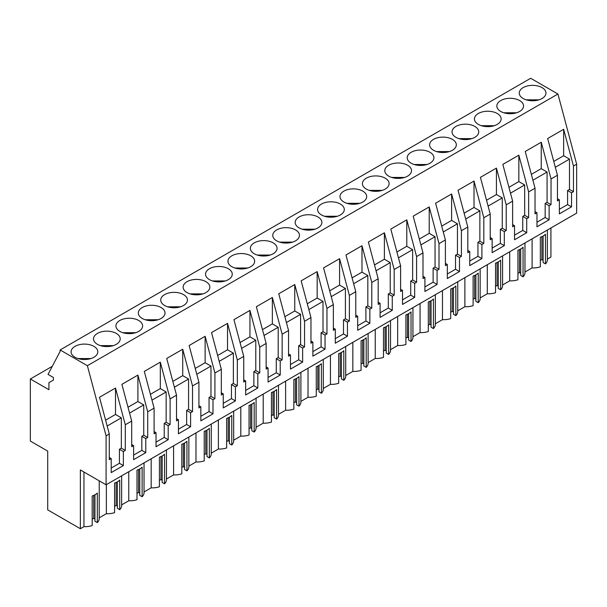 <?xml version="1.0" encoding="UTF-8"?>
<svg xmlns="http://www.w3.org/2000/svg" width="607" height="607" viewBox="0 0 607 607"><rect width="100%" height="100%" fill="white"/><g stroke="black" fill="none" stroke-linecap="round" stroke-linejoin="round"><path stroke-width="0.91" d="M30.35 441.077L47.71 451.1L47.71 509.872L80.359 528.72L80.359 469.947L106.088 484.803L106.088 435.849L87.378 365.702L60.108 349.958L60.108 351.438L48.021 374.398L53.401 377.501L53.401 380.088L48.917 382.676L48.917 389.694L30.35 378.98L30.35 441.077M60.108 349.958L530.677 78.28L557.939 94.024L576.65 164.178L573.448 166.022L563.653 129.291L563.653 155.726L553.759 161.439M106.088 484.803L576.65 213.125L576.65 164.178M550.921 227.982L550.921 257.042L547.377 259.09M547.377 230.023L547.377 259.773A14.136 8.164 180 0 1 545.465 263.87L545.465 234.302A14.136 8.164 180 0 1 540.344 237.261L540.344 266.83A14.136 8.164 180 0 1 532.104 267.907L524.972 272.027M524.972 242.967L524.972 272.71A14.136 8.164 180 0 1 523.059 276.815L520.692 275.449L520.692 248.991M520.692 273.226L519.478 272.528L517.938 273.416M523.059 276.815L523.059 247.239A14.136 8.164 180 0 1 517.938 250.198L517.938 279.766A14.136 8.164 180 0 1 509.698 280.844L502.566 284.964M502.566 255.904L502.566 285.647A14.136 8.164 180 0 1 500.654 289.751L498.286 288.386L498.286 261.928M498.286 286.163L497.072 285.465L495.532 286.352M500.654 289.751L500.654 260.175A14.136 8.164 180 0 1 495.532 263.135L495.532 292.703A14.136 8.164 180 0 1 487.284 293.78L480.152 297.9M480.152 268.84L480.152 298.583A14.136 8.164 180 0 1 478.24 302.688L475.88 301.322L475.88 274.865M475.88 299.099L474.666 298.401L473.119 299.289M478.24 302.688L478.24 273.112A14.136 8.164 180 0 1 473.119 276.071L473.119 305.64A14.136 8.164 180 0 1 464.879 306.717L457.746 310.837M457.746 281.777L457.746 311.52A14.136 8.164 180 0 1 455.834 315.625L453.475 314.259L453.475 287.801M453.475 312.044L452.253 311.338L450.713 312.226M455.834 315.625L455.834 286.049A14.136 8.164 180 0 1 450.713 289.008L450.713 318.576A14.136 8.164 180 0 1 442.473 319.654L435.34 323.774M435.34 294.714L435.34 324.457A14.136 8.164 180 0 1 433.428 328.562L431.061 327.196L431.061 300.738M431.061 324.98L429.847 324.275L428.307 325.162M433.428 328.562L433.428 298.985A14.136 8.164 180 0 1 428.307 301.945L428.307 331.513A14.136 8.164 180 0 1 420.067 332.59L412.935 336.71M412.935 307.65L412.935 337.393A14.136 8.164 180 0 1 411.022 341.498L408.655 340.132L408.655 313.675M408.655 337.917L407.441 337.211L405.901 338.099M411.022 341.498L411.022 311.922A14.136 8.164 180 0 1 405.901 314.881L405.901 344.45A14.136 8.164 180 0 1 397.653 345.527L390.521 349.647M390.521 320.587L390.521 350.33A14.136 8.164 180 0 1 388.609 354.435L386.249 353.069L386.249 326.612M386.249 350.854L385.035 350.148L383.487 351.036M388.609 354.435L388.609 324.859A14.136 8.164 180 0 1 383.487 327.818L383.487 357.386A14.136 8.164 180 0 1 375.247 358.471L368.115 362.584M368.115 333.524L368.115 363.267A14.136 8.164 180 0 1 366.203 367.372L363.843 366.006L363.843 339.548M363.843 363.79L362.622 363.085L361.082 363.972M366.203 367.372L366.203 337.796A14.136 8.164 180 0 1 361.082 340.755L361.082 370.323A14.136 8.164 180 0 1 352.842 371.408L345.709 375.521M345.709 346.46L345.709 376.203A14.136 8.164 180 0 1 343.797 380.308L341.43 378.943L341.43 352.485M341.43 376.727L340.216 376.021L338.676 376.909M343.797 380.308L343.797 350.74A14.136 8.164 180 0 1 338.676 353.691L338.676 383.267A14.136 8.164 180 0 1 330.436 384.345L323.303 388.457M323.303 359.397L323.303 389.148A14.136 8.164 180 0 1 321.391 393.245L319.024 391.879L319.024 365.422M319.024 389.664L317.81 388.958L316.27 389.853M321.391 393.245L321.391 363.676A14.136 8.164 180 0 1 316.27 366.628L316.27 396.204A14.136 8.164 180 0 1 308.022 397.282L300.897 401.394M300.897 372.334L300.897 402.084A14.136 8.164 180 0 1 298.978 406.182L296.618 404.816L296.618 378.358M296.618 402.6L295.404 401.895L293.856 402.79M298.978 406.182L298.978 376.613A14.136 8.164 180 0 1 293.856 379.565L293.856 409.141A14.136 8.164 180 0 1 285.616 410.218L278.484 414.331M278.484 385.27L278.484 415.021A14.136 8.164 180 0 1 276.572 419.118L274.212 417.753L274.212 391.295M274.212 415.537L272.991 414.831L271.45 415.727M276.572 419.118L276.572 389.55A14.136 8.164 180 0 1 271.45 392.501L271.45 422.077A14.136 8.164 180 0 1 263.21 423.155L256.078 427.267M256.078 398.207L256.078 427.958A14.136 8.164 180 0 1 254.166 432.055L251.799 430.689L251.799 404.232M251.799 428.474L250.585 427.768L249.045 428.663M254.166 432.055L254.166 402.487A14.136 8.164 180 0 1 249.045 405.438L249.045 435.014A14.136 8.164 180 0 1 240.804 436.092L233.672 440.204M233.672 411.144L233.672 440.894A14.136 8.164 180 0 1 231.76 444.992L229.393 443.626L229.393 417.168M229.393 441.41L228.179 440.705L226.639 441.6M231.76 444.992L231.76 415.423A14.136 8.164 180 0 1 226.639 418.375L226.639 447.951A14.136 8.164 180 0 1 218.391 449.028L211.266 453.141M211.266 424.081L211.266 453.831A14.136 8.164 180 0 1 209.347 457.928L206.987 456.563L206.987 430.105M206.987 454.347L205.773 453.641L204.225 454.537M209.347 457.928L209.347 428.36A14.136 8.164 180 0 1 204.225 431.311L204.225 460.888A14.136 8.164 180 0 1 195.985 461.965L188.853 466.077M188.853 437.017L188.853 466.768A14.136 8.164 180 0 1 186.941 470.865L184.581 469.499L184.581 443.042M184.581 467.284L183.36 466.578L181.819 467.473M186.941 470.865L186.941 441.297A14.136 8.164 180 0 1 181.819 444.256L181.819 473.824A14.136 8.164 180 0 1 173.579 474.902L166.447 479.014M166.447 449.954L166.447 479.705A14.136 8.164 180 0 1 164.535 483.802L162.168 482.436L162.168 455.978M162.168 480.22L160.954 479.515L159.413 480.41M164.535 483.802L164.535 454.233A14.136 8.164 180 0 1 159.413 457.192L159.413 486.761A14.136 8.164 180 0 1 151.173 487.838L144.041 491.951M144.041 462.891L144.041 492.641A14.136 8.164 180 0 1 142.129 496.738L139.762 495.373L139.762 468.915M139.762 493.157L138.548 492.452L137.007 493.347M142.129 496.738L142.129 467.17A14.136 8.164 180 0 1 137.007 470.129L137.007 499.698A14.136 8.164 180 0 1 128.76 500.775L121.635 504.895M121.635 475.827L121.635 505.578A14.136 8.164 180 0 1 119.716 509.675L117.356 508.309L117.356 481.852M117.356 506.094L116.142 505.396L114.594 506.284M119.716 509.675L119.716 480.107A14.136 8.164 180 0 1 114.594 483.066L114.594 512.634A14.136 8.164 180 0 1 106.354 513.712L99.222 517.832M99.222 480.843L99.222 518.515A14.136 8.164 180 0 1 97.31 522.612L94.95 521.246L94.95 494.788M94.95 519.031L93.728 518.332L92.188 519.22M97.31 522.612L97.31 493.043A14.136 8.164 180 0 1 92.188 496.002L92.188 525.571A14.136 8.164 180 0 1 83.948 526.648L80.359 528.72M543.106 236.055L543.106 262.512L545.465 263.87M543.106 260.289L541.884 259.591L540.344 260.479M52.27 366.325L30.35 378.98M557.939 94.024L87.378 365.702M523.158 87.62A13.354 7.709 180 0 1 537.711 85.944A13.354 7.709 180 0 1 545.959 93.068A13.354 7.709 180 0 1 542.043 98.524A13.354 7.709 180 0 1 527.491 100.193A13.354 7.709 180 0 1 519.251 93.068A13.354 7.709 180 0 1 523.158 87.62M138.707 331.384A13.354 7.709 180 0 1 124.154 333.061A13.354 7.709 180 0 1 115.907 325.936A13.354 7.709 180 0 1 119.822 320.481A13.354 7.709 180 0 1 134.375 318.812A13.354 7.709 180 0 1 142.622 325.936A13.354 7.709 180 0 1 138.707 331.384M295.563 240.827A13.354 7.709 180 0 1 281.011 242.497A13.354 7.709 180 0 1 272.763 235.379A13.354 7.709 180 0 1 276.678 229.924A13.354 7.709 180 0 1 291.231 228.255A13.354 7.709 180 0 1 299.471 235.379A13.354 7.709 180 0 1 295.563 240.827M407.601 176.144A13.354 7.709 180 0 1 393.048 177.813A13.354 7.709 180 0 1 384.8 170.688A13.354 7.709 180 0 1 388.715 165.241A13.354 7.709 180 0 1 403.268 163.571A13.354 7.709 180 0 1 411.508 170.688A13.354 7.709 180 0 1 407.601 176.144M385.195 189.081A13.354 7.709 180 0 1 370.642 190.75A13.354 7.709 180 0 1 362.394 183.625A13.354 7.709 180 0 1 366.309 178.177A13.354 7.709 180 0 1 380.862 176.508A13.354 7.709 180 0 1 389.102 183.625A13.354 7.709 180 0 1 385.195 189.081M362.781 202.017A13.354 7.709 180 0 1 348.228 203.686A13.354 7.709 180 0 1 339.988 196.569A13.354 7.709 180 0 1 343.896 191.114A13.354 7.709 180 0 1 358.449 189.445A13.354 7.709 180 0 1 366.696 196.569A13.354 7.709 180 0 1 362.781 202.017M497.232 124.397A13.354 7.709 180 0 1 482.679 126.066A13.354 7.709 180 0 1 474.431 118.942A13.354 7.709 180 0 1 478.346 113.494A13.354 7.709 180 0 1 492.899 111.817A13.354 7.709 180 0 1 501.139 118.942A13.354 7.709 180 0 1 497.232 124.397M500.752 100.557A13.354 7.709 180 0 1 515.305 98.88A13.354 7.709 180 0 1 523.553 106.005A13.354 7.709 180 0 1 519.638 111.46A13.354 7.709 180 0 1 505.085 113.13A13.354 7.709 180 0 1 496.837 106.005A13.354 7.709 180 0 1 500.752 100.557M452.412 150.27A13.354 7.709 180 0 1 437.859 151.94A13.354 7.709 180 0 1 429.619 144.815A13.354 7.709 180 0 1 433.527 139.367A13.354 7.709 180 0 1 448.08 137.698A13.354 7.709 180 0 1 456.327 144.815A13.354 7.709 180 0 1 452.412 150.27M474.826 137.334A13.354 7.709 180 0 1 460.265 139.003A13.354 7.709 180 0 1 452.025 131.878A13.354 7.709 180 0 1 455.933 126.431A13.354 7.709 180 0 1 470.493 124.754A13.354 7.709 180 0 1 478.733 131.878A13.354 7.709 180 0 1 474.826 137.334M411.121 152.304A13.354 7.709 180 0 1 425.674 150.635A13.354 7.709 180 0 1 433.922 157.752A13.354 7.709 180 0 1 430.006 163.207A13.354 7.709 180 0 1 415.454 164.876A13.354 7.709 180 0 1 407.206 157.752A13.354 7.709 180 0 1 411.121 152.304M273.15 253.764A13.354 7.709 180 0 1 258.597 255.433A13.354 7.709 180 0 1 250.357 248.316A13.354 7.709 180 0 1 254.265 242.861A13.354 7.709 180 0 1 268.818 241.191A13.354 7.709 180 0 1 277.065 248.316A13.354 7.709 180 0 1 273.15 253.764M228.338 279.637A13.354 7.709 180 0 1 213.785 281.314A13.354 7.709 180 0 1 205.538 274.189A13.354 7.709 180 0 1 209.453 268.734A13.354 7.709 180 0 1 224.006 267.065A13.354 7.709 180 0 1 232.253 274.189A13.354 7.709 180 0 1 228.338 279.637M205.932 292.574A13.354 7.709 180 0 1 191.38 294.251A13.354 7.709 180 0 1 183.132 287.126A13.354 7.709 180 0 1 187.047 281.671A13.354 7.709 180 0 1 201.6 280.002A13.354 7.709 180 0 1 209.84 287.126A13.354 7.709 180 0 1 205.932 292.574M183.526 305.511A13.354 7.709 180 0 1 168.966 307.188A13.354 7.709 180 0 1 160.726 300.063A13.354 7.709 180 0 1 164.634 294.607A13.354 7.709 180 0 1 179.186 292.938A13.354 7.709 180 0 1 187.434 300.063A13.354 7.709 180 0 1 183.526 305.511M317.969 227.891A13.354 7.709 180 0 1 303.417 229.56A13.354 7.709 180 0 1 295.169 222.443A13.354 7.709 180 0 1 299.084 216.987A13.354 7.709 180 0 1 313.637 215.318A13.354 7.709 180 0 1 321.877 222.443A13.354 7.709 180 0 1 317.969 227.891M321.49 204.051A13.354 7.709 180 0 1 336.043 202.381A13.354 7.709 180 0 1 344.29 209.506A13.354 7.709 180 0 1 340.375 214.954A13.354 7.709 180 0 1 325.822 216.623A13.354 7.709 180 0 1 317.582 209.506A13.354 7.709 180 0 1 321.49 204.051M231.859 255.797A13.354 7.709 180 0 1 246.412 254.128A13.354 7.709 180 0 1 254.659 261.253A13.354 7.709 180 0 1 250.744 266.701A13.354 7.709 180 0 1 236.191 268.377A13.354 7.709 180 0 1 227.951 261.253A13.354 7.709 180 0 1 231.859 255.797M116.301 344.321A13.354 7.709 180 0 1 101.748 345.998A13.354 7.709 180 0 1 93.501 338.873A13.354 7.709 180 0 1 97.416 333.418A13.354 7.709 180 0 1 111.969 331.748A13.354 7.709 180 0 1 120.209 338.873A13.354 7.709 180 0 1 116.301 344.321M142.228 307.544A13.354 7.709 180 0 1 156.781 305.875A13.354 7.709 180 0 1 165.028 313A13.354 7.709 180 0 1 161.113 318.447A13.354 7.709 180 0 1 146.56 320.124A13.354 7.709 180 0 1 138.32 313A13.354 7.709 180 0 1 142.228 307.544M75.002 346.354A13.354 7.709 180 0 1 89.563 344.685A13.354 7.709 180 0 1 97.803 351.81A13.354 7.709 180 0 1 93.895 357.265A13.354 7.709 180 0 1 79.335 358.934A13.354 7.709 180 0 1 71.095 351.81A13.354 7.709 180 0 1 75.002 346.354M573.448 166.022L573.448 191.691L571.528 192.798L571.528 206.843L559.366 213.869L559.366 199.817L557.446 200.932L557.446 175.264L551.042 178.959L551.042 204.627L549.123 205.735L549.123 219.78L536.96 226.806L536.96 212.754L535.033 213.869L535.033 188.2L528.636 191.895L528.636 217.564L526.709 218.672L526.709 232.716L514.546 239.742L514.546 225.69L512.627 226.806L512.627 201.137L506.223 204.832L506.223 230.501L504.303 231.608L504.303 245.653L492.14 252.679L492.14 238.627L490.221 239.742L490.221 214.074L483.817 217.769L483.817 243.437L481.897 244.545L481.897 258.59L469.735 265.616L469.735 251.571L467.815 252.679L467.815 227.01L461.411 230.706L461.411 256.374L459.491 257.482L459.491 271.526L447.329 278.552L447.329 264.508L445.401 265.616L445.401 239.947L439.005 243.642L439.005 269.311L437.086 270.418L437.086 284.463L424.915 291.489L424.915 277.445L422.996 278.552L422.996 252.884L416.592 256.579L416.592 282.247L414.672 283.355L414.672 297.4L402.509 304.426L402.509 290.381L400.59 291.489L400.59 265.82L394.186 269.523L394.186 295.184L392.266 296.292L392.266 310.336L380.103 317.362L380.103 303.318L378.184 304.426L378.184 278.757L371.78 282.46L371.78 308.121L369.86 309.229L369.86 323.273L357.698 330.299L357.698 316.255L355.77 317.362L355.77 291.694L349.374 295.397L349.374 321.057L347.454 322.165L347.454 336.21L335.284 343.236L335.284 329.191L333.364 330.299L333.364 304.631L326.961 308.333L326.961 333.994L325.041 335.102L325.041 349.146L312.878 356.172L312.878 342.128L310.959 343.236L310.959 317.575L307.757 319.419L304.555 321.27L304.555 346.931L302.635 348.039L302.635 362.083L290.472 369.109L290.472 355.065L288.553 356.172L288.553 330.512L285.351 332.355L282.149 334.207L282.149 359.868L280.229 360.975L280.229 375.02L268.066 382.046L268.066 368.001L266.147 369.109L266.147 343.448L262.945 345.292L259.743 347.143L259.743 372.804L257.823 373.912L257.823 387.964L245.653 394.982L245.653 380.938L243.733 382.046L243.733 356.385L240.531 358.229L237.337 360.08L237.337 385.741L235.41 386.849L235.41 400.901L223.247 407.919L223.247 393.875L221.327 394.982L221.327 369.322L218.125 371.165L214.924 373.017L214.924 398.678L213.004 399.785L213.004 413.837L200.841 420.856L200.841 406.811L198.921 407.919L198.921 382.258L195.72 384.102L192.518 385.953L192.518 411.614L190.598 412.722L190.598 426.774L178.435 433.793L178.435 419.748L176.516 420.856L176.516 395.195L173.314 397.039L170.112 398.89L170.112 424.551L168.192 425.659L168.192 439.711L156.022 446.729L156.022 432.685L154.102 433.793L154.102 408.132L150.9 409.975L147.706 411.827L147.706 437.488L145.779 438.595L145.779 452.647L133.616 459.666L133.616 445.621L131.696 446.729L131.696 421.068L125.292 424.763L115.497 388.032L115.497 414.46L105.603 420.173M131.696 421.068L121.901 384.337L137.91 375.096L137.91 401.523L128.009 407.236M147.706 411.827L137.91 375.096M154.102 408.132L144.307 371.401L160.316 362.159L160.316 388.586L150.415 394.3M170.112 398.89L160.316 362.159M176.516 395.195L166.72 358.464L182.722 349.222L182.722 375.65L172.828 381.363M192.518 385.953L182.722 349.222M198.921 382.258L189.126 345.527L205.128 336.286L205.128 362.713L195.234 368.426M214.924 373.017L205.128 336.286M221.327 369.322L211.532 332.59L227.542 323.349L227.542 349.776L217.64 355.49M237.337 360.08L227.542 323.349M243.733 356.385L233.938 319.654L249.947 310.412L249.947 336.839L240.046 342.553M259.743 347.143L249.947 310.412M266.147 343.448L256.351 306.717L272.353 297.476L272.353 323.903L262.459 329.616M282.149 334.207L272.353 297.476M288.553 330.512L278.757 293.78L294.759 284.539L294.759 310.966L284.865 316.679M304.555 321.27L294.759 284.539M310.959 317.575L301.163 280.836L317.165 271.602L317.165 298.029L307.271 303.743M326.961 308.333L317.165 271.602M333.364 304.631L323.569 267.899L339.579 258.665L339.579 285.093L329.677 290.806M349.374 295.397L339.579 258.665M355.77 291.694L345.975 254.963L361.984 245.729L361.984 272.156L352.083 277.869M371.78 282.46L361.984 245.729M378.184 278.757L368.388 242.026L384.39 232.785L384.39 259.219L374.496 264.933M394.186 269.523L384.39 232.785M400.59 265.82L390.794 229.089L406.796 219.848L406.796 246.283L396.902 251.996M416.592 256.579L406.796 219.848M422.996 252.884L413.2 216.153L429.21 206.911L429.21 233.346L419.308 239.059M439.005 243.642L429.21 206.911M445.401 239.947L435.606 203.216L451.616 193.974L451.616 220.409L441.714 226.123M461.411 230.706L451.616 193.974M467.815 227.01L458.019 190.279L474.021 181.038L474.021 207.473L464.127 213.186M483.817 217.769L474.021 181.038M490.221 214.074L480.425 177.343L496.427 168.101L496.427 194.536L486.533 200.249M506.223 204.832L496.427 168.101M512.627 201.137L502.831 164.406L518.841 155.164L518.841 181.599L508.939 187.313M528.636 191.895L518.841 155.164M535.033 188.2L525.237 151.469L541.247 142.228L541.247 168.663L531.345 174.376M551.042 178.959L541.247 142.228M557.446 175.264L547.651 138.533L563.653 129.291M125.292 424.763L125.292 450.424L123.373 451.54L123.373 465.584L111.21 472.603L111.21 458.558L109.29 459.666L109.29 434.005L106.088 435.849M109.29 434.005L99.495 397.274L115.497 388.032M532.104 238.847L532.104 267.907M509.698 251.784L509.698 280.844M519.478 272.528L519.478 249.598M487.284 264.72L487.284 293.78M497.072 285.465L497.072 262.535M464.879 277.657L464.879 306.717M474.666 298.401L474.666 275.472M442.473 290.594L442.473 319.654M452.253 311.338L452.253 288.408M420.067 303.53L420.067 332.59M429.847 324.275L429.847 301.345M397.653 316.467L397.653 345.527M407.441 337.211L407.441 314.282M375.247 329.404L375.247 358.471M385.035 350.148L385.035 327.219M352.842 342.34L352.842 371.408M362.622 363.085L362.622 340.155M330.436 355.277L330.436 384.345M340.216 376.021L340.216 353.092M308.022 368.214L308.022 397.282M317.81 388.958L317.81 366.029M285.616 381.15L285.616 410.218M295.404 401.895L295.404 378.965M263.21 394.087L263.21 423.155M272.991 414.831L272.991 391.902M240.804 407.024L240.804 436.092M250.585 427.768L250.585 404.839M218.391 419.961L218.391 449.028M228.179 440.705L228.179 417.783M195.985 432.897L195.985 461.965M205.773 453.641L205.773 430.72M173.579 445.842L173.579 474.902M183.36 466.578L183.36 443.656M151.173 458.778L151.173 487.838M160.954 479.515L160.954 456.593M128.76 471.715L128.76 500.775M138.548 492.452L138.548 469.53M106.354 484.652L106.354 513.712M116.142 505.396L116.142 482.466M83.948 472.018L83.948 526.648M93.728 518.332L93.728 495.403M541.884 259.591L541.884 236.662M147.706 437.488L143.745 435.204L143.745 404.899L137.91 401.523M170.112 424.551L166.151 422.267L166.151 391.963L160.316 388.586M192.518 411.614L188.565 409.33L188.565 379.026L182.722 375.65M214.924 398.678L210.97 396.394L210.97 366.082L205.128 362.713M237.337 385.741L233.376 383.457L233.376 353.145L227.542 349.776M259.743 372.804L255.782 370.52L255.782 340.208L249.947 336.839M282.149 359.868L278.196 357.584L278.196 327.272L272.353 323.903M304.555 346.931L300.602 344.647L300.602 314.335L294.759 310.966M326.961 333.994L323.007 331.71L323.007 301.398L317.165 298.029M349.374 321.057L345.413 318.774L345.413 288.462L339.579 285.093M371.78 308.121L367.827 305.837L367.827 275.525L361.984 272.156M394.186 295.184L390.233 292.9L390.233 262.588L384.39 259.219M416.592 282.247L412.639 279.964L412.639 249.652L406.796 246.283M439.005 269.311L435.044 267.027L435.044 236.715L429.21 233.346M461.411 256.374L457.458 254.09L457.458 223.778L451.616 220.409M483.817 243.437L479.864 241.154L479.864 210.841L474.021 207.473M506.223 230.501L502.27 228.217L502.27 197.905L496.427 194.536M528.636 217.564L524.676 215.28L524.676 184.968L518.841 181.599M551.042 204.627L547.082 202.343L547.082 172.031L541.247 168.663M573.448 191.691L569.495 189.407L569.495 159.095L563.653 155.726M125.292 450.424L121.339 448.141L121.339 417.836L115.497 414.46M569.495 189.407L567.575 190.515L567.575 204.559L571.528 206.843M571.528 192.798L567.575 190.515M559.366 209.301L567.575 204.559M559.366 199.817L557.446 198.709M547.082 202.343L545.162 203.451L545.162 217.496L549.123 219.78M549.123 205.735L545.162 203.451M536.96 222.238L545.162 217.496M536.96 212.754L535.033 211.646M524.676 215.28L522.756 216.388L522.756 230.432L526.709 232.716M526.709 218.672L522.756 216.388M514.546 235.175L522.756 230.432M514.546 225.69L512.627 224.582M502.27 228.217L500.35 229.325L500.35 243.369L504.303 245.653M504.303 231.608L500.35 229.325M492.14 248.111L500.35 243.369M492.14 238.627L490.221 237.519M479.864 241.154L477.944 242.261L477.944 256.306L481.897 258.59M481.897 244.545L477.944 242.261M469.735 261.048L477.944 256.306M469.735 251.571L467.815 250.456M457.458 254.09L455.531 255.198L455.531 269.242L459.491 271.526M459.491 257.482L455.531 255.198M447.329 273.985L455.531 269.242M447.329 264.508L445.401 263.392M435.044 267.027L433.125 268.135L433.125 282.179L437.086 284.463M437.086 270.418L433.125 268.135M424.915 286.921L433.125 282.179M424.915 277.445L422.996 276.329M412.639 279.964L410.719 281.071L410.719 295.116L414.672 297.4M414.672 283.355L410.719 281.071M402.509 299.858L410.719 295.116M402.509 290.381L400.59 289.266M390.233 292.9L388.313 294.008L388.313 308.053L392.266 310.336M392.266 296.292L388.313 294.008M380.103 312.795L388.313 308.053M380.103 303.318L378.184 302.21M367.827 305.837L365.9 306.945L365.9 320.989L369.86 323.273M369.86 309.229L365.9 306.945M357.698 325.731L365.9 320.989M357.698 316.255L355.77 315.147M345.413 318.774L343.494 319.881L343.494 333.926L347.454 336.21M347.454 322.165L343.494 319.881M335.284 338.668L343.494 333.926M335.284 329.191L333.364 328.084M323.007 331.71L321.088 332.818L321.088 346.863L325.041 349.146M325.041 335.102L321.088 332.818M312.878 351.605L321.088 346.863M312.878 342.128L310.959 341.02M300.602 344.647L298.682 345.755L298.682 359.799L302.635 362.083M302.635 348.039L298.682 345.755M290.472 364.541L298.682 359.799M290.472 355.065L288.553 353.957M278.196 357.584L276.268 358.691L276.268 372.736L280.229 375.02M280.229 360.975L276.268 358.691M268.066 377.478L276.268 372.736M268.066 368.001L266.147 366.894M255.782 370.52L253.863 371.628L253.863 385.673L257.823 387.964M257.823 373.912L253.863 371.628M245.653 390.415L253.863 385.673M245.653 380.938L243.733 379.83M233.376 383.457L231.457 384.565L231.457 398.617L235.41 400.901M235.41 386.849L231.457 384.565M223.247 403.352L231.457 398.617M223.247 393.875L221.327 392.767M210.97 396.394L209.051 397.502L209.051 411.554L213.004 413.837M213.004 399.785L209.051 397.502M200.841 416.288L209.051 411.554M200.841 406.811L198.921 405.704M188.565 409.33L186.637 410.438L186.637 424.49L190.598 426.774M190.598 412.722L186.637 410.438M178.435 429.225L186.637 424.49M178.435 419.748L176.516 418.64M166.151 422.267L164.231 423.375L164.231 437.427L168.192 439.711M168.192 425.659L164.231 423.375M156.022 442.162L164.231 437.427M156.022 432.685L154.102 431.577M143.745 435.204L141.826 436.312L141.826 450.364L145.779 452.647M145.779 438.595L141.826 436.312M133.616 455.098L141.826 450.364M133.616 445.621L131.696 444.514M121.339 448.141L119.42 449.256L119.42 463.3L123.373 465.584M123.373 451.54L119.42 449.256M111.21 468.035L119.42 463.3M111.21 458.558L109.29 457.45M143.745 404.899L129.564 413.079M166.151 391.963L151.978 400.142M188.565 379.026L174.384 387.205M210.97 366.082L196.789 374.269M233.376 353.145L219.195 361.332M255.782 340.208L241.609 348.395M278.196 327.272L264.015 335.459M300.602 314.335L286.421 322.522M323.007 301.398L308.826 309.585M345.413 288.462L331.24 296.648M367.827 275.525L353.646 283.712M390.233 262.588L376.052 270.775M412.639 249.652L398.458 257.838M435.044 236.715L420.871 244.902M457.458 223.778L443.277 231.965M479.864 210.841L465.683 219.028M502.27 197.905L488.089 206.092M524.676 184.968L510.502 193.155M547.082 172.031L532.908 180.218M569.495 159.095L555.314 167.282M121.339 417.836L107.158 426.023M539.062 99.821L526.14 99.821M516.656 112.758L503.734 112.758M494.25 125.695L481.328 125.695M471.844 138.631L458.915 138.631M449.43 151.568L436.509 151.568M427.024 164.505L414.103 164.505M404.619 177.441L391.697 177.441M382.213 190.378L369.291 190.378M359.799 203.315L346.878 203.315M337.393 216.251L324.472 216.251M314.987 229.188L302.066 229.188M292.582 242.125L279.66 242.125M270.168 255.061L257.247 255.061M247.762 267.998L234.841 267.998M225.356 280.935L212.435 280.935M202.95 293.871L190.029 293.871M180.537 306.808L167.615 306.808M158.131 319.745L145.21 319.745M135.725 332.682L122.804 332.682M113.319 345.618L100.398 345.618M90.906 358.555L77.984 358.555"/></g></svg>
